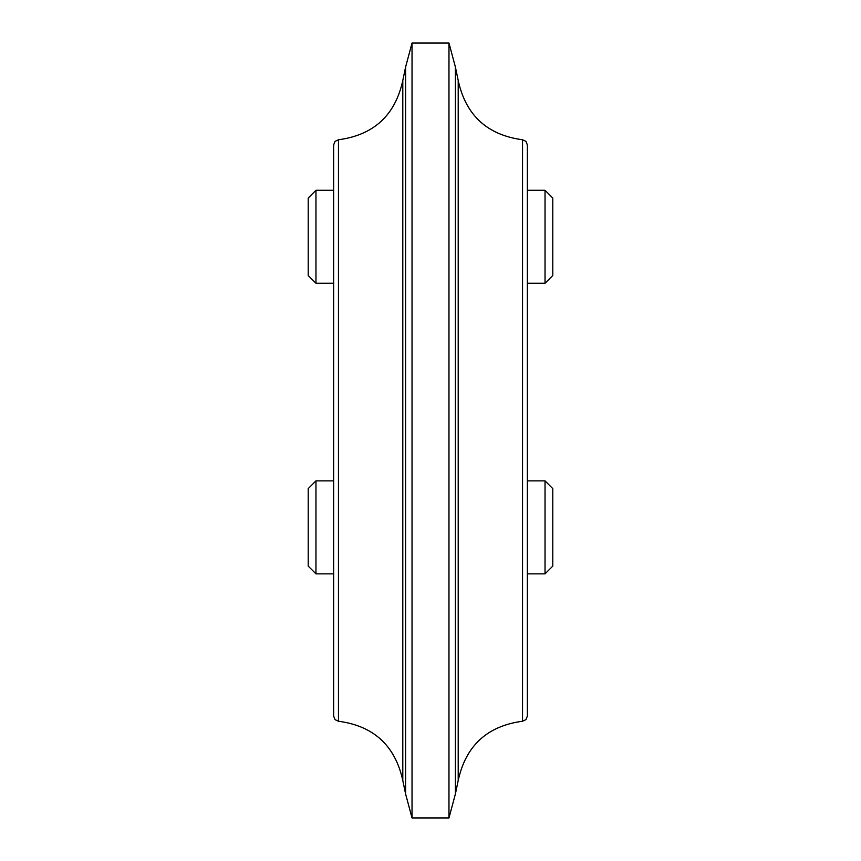 <?xml version="1.0" encoding="UTF-8"?>
<svg xmlns="http://www.w3.org/2000/svg" width="861" height="861" viewBox="0 0 861 861"><rect width="100%" height="100%" fill="white"/><g stroke="black" fill="none" stroke-linecap="round" stroke-linejoin="round"><path stroke-width="1.29" d="M527.362 144.917L527.362 716.083L525.942 719.645L522.541 721.238L522.541 139.762L525.942 141.355L527.362 144.917M338.459 721.238L335.058 719.645L333.637 716.083L333.637 144.917L335.058 141.355L338.459 139.762L338.459 721.238C373.749 725.952 395.199 745.701 402.797 780.496L402.797 80.503L405.606 67.007L405.606 793.993L412.032 817.95L412.032 43.05L405.606 67.007M315.965 283.269L308.216 275.52L308.216 198.03L315.965 190.281L315.965 283.269L333.637 283.269M308.216 527.362L308.216 488.617L315.965 480.868L315.965 573.856L333.637 573.856L315.965 573.856L308.216 566.107L308.216 527.362M545.035 190.281L552.784 198.03L552.784 275.52L545.035 283.269L545.035 190.281L527.362 190.281M545.035 480.868L552.784 488.617L552.784 566.107L545.035 573.856L545.035 480.868L527.362 480.868M522.541 139.762C487.251 135.048 465.801 115.299 458.203 80.503L455.394 67.007L455.394 793.993L448.968 817.95L448.968 43.05L412.032 43.05M527.362 430.5L527.362 179.185M458.203 80.503L458.203 780.496C465.801 745.701 487.251 725.952 522.541 721.238M315.965 480.868L333.637 480.868M315.965 190.281L333.637 190.281M455.394 67.007L448.968 43.05M448.968 817.95L412.032 817.95M338.459 139.762C373.749 135.048 395.199 115.299 402.797 80.503M545.035 283.269L527.362 283.269M545.035 573.856L527.362 573.856L545.035 573.856L552.784 566.107M308.216 566.107L315.965 573.856M455.394 793.993L458.203 780.496M402.797 780.496L405.606 793.993"/></g></svg>
